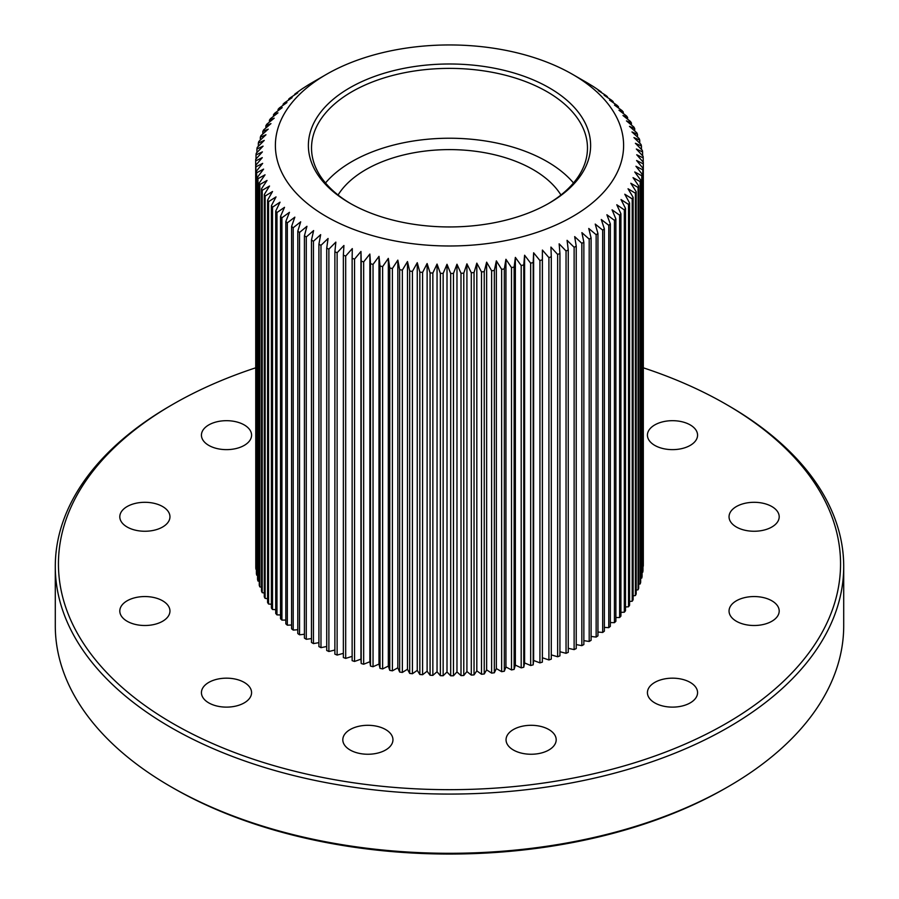 <?xml version="1.0" encoding="UTF-8"?>
<svg xmlns="http://www.w3.org/2000/svg" width="899" height="899" viewBox="0 0 899 899"><rect width="100%" height="100%" fill="white"/><g stroke="black" fill="none" stroke-linecap="round" stroke-linejoin="round"><path stroke-width="1.35" d="M586.553 82.438L572.618 74.392A174.114 100.519 0 0 0 326.382 74.392A174.114 100.519 0 0 0 326.382 216.547A174.114 100.519 0 0 0 572.607 216.547A174.114 100.519 0 0 0 572.618 74.392L586.553 82.438A193.824 111.903 180 0 1 587.53 83.011L592.722 86.169A193.824 111.903 180 0 1 594.576 87.36L599.464 90.675A193.824 111.903 180 0 1 601.206 91.923L598.307 90.574L605.791 95.384A193.824 111.903 180 0 1 607.409 96.687L604.15 95.249L611.668 100.283A193.824 111.903 180 0 1 613.174 101.632L609.544 100.081L617.085 105.352A193.824 111.903 180 0 1 618.467 106.745L614.489 105.082L622.029 110.577A193.824 111.903 180 0 1 623.277 112.015L618.973 110.217L626.491 115.949A193.824 111.903 180 0 1 627.603 117.421L622.973 115.499L630.446 121.455A193.824 111.903 180 0 1 631.413 122.961L626.479 120.882L633.885 127.074A193.824 111.903 180 0 1 634.716 128.602L629.48 126.366L636.795 132.782A193.824 111.903 180 0 1 637.492 134.344L631.975 131.939L639.189 138.581A193.824 111.903 180 0 1 639.74 140.154L633.952 137.581L641.032 144.447A193.824 111.903 180 0 1 641.448 146.031L635.402 143.278L642.347 150.358A193.824 111.903 180 0 1 642.605 151.953L636.335 149.009L643.1 156.291A193.824 111.903 180 0 1 643.212 157.898L636.728 154.763L643.313 162.247A193.824 111.903 180 0 1 643.279 163.854L636.604 160.516L642.976 168.203A193.824 111.903 180 0 1 642.796 169.81L635.941 166.259L642.088 174.148A193.824 111.903 180 0 1 641.762 175.732L634.75 171.979L640.661 180.047A193.824 111.903 180 0 1 640.178 181.62L633.031 177.642L638.683 185.891A193.824 111.903 180 0 1 638.065 187.453L630.795 183.25L636.177 191.667A193.824 111.903 180 0 1 635.402 193.206L628.041 188.779L633.132 197.364A193.824 111.903 180 0 1 632.222 198.881L624.783 194.229L629.57 202.949A193.824 111.903 180 0 1 628.525 204.444L621.029 199.556L625.502 208.433A193.824 111.903 180 0 1 624.322 209.883L616.793 204.77L620.928 213.771A193.824 111.903 180 0 1 619.625 215.187L612.073 209.838L615.882 218.963A193.824 111.903 180 0 1 614.433 220.334L606.904 214.76L610.354 223.997A193.824 111.903 180 0 1 608.78 225.323L601.285 219.513L604.364 228.852A193.824 111.903 180 0 1 602.678 230.122L595.228 224.087L597.947 233.515A193.824 111.903 180 0 1 596.149 234.729L588.766 228.47L591.104 237.977A193.824 111.903 180 0 1 589.193 239.134L581.9 232.639L583.856 242.213A193.824 111.903 180 0 1 581.844 243.314L574.675 236.606L576.237 246.225A193.824 111.903 180 0 1 574.124 247.27L567.078 240.336L568.247 250.001A193.824 111.903 180 0 1 566.044 250.978L559.156 243.831L559.931 253.529A193.824 111.903 180 0 1 557.638 254.428L550.93 247.079L551.289 256.788A193.824 111.903 180 0 1 548.918 257.62L542.4 250.057L542.367 259.777A193.824 111.903 180 0 1 539.928 260.541L533.624 252.788L533.186 262.497A193.824 111.903 180 0 1 530.668 263.182L524.6 255.226L523.757 264.924A193.824 111.903 180 0 1 521.195 265.531L515.363 257.395L514.127 267.059A193.824 111.903 180 0 1 511.509 267.587L505.935 259.283L504.317 268.902A193.824 111.903 180 0 1 501.642 269.34L496.36 260.867L494.338 270.43A193.824 111.903 180 0 1 491.629 270.79L486.64 262.16L484.235 271.655A193.824 111.903 180 0 1 481.504 271.925L476.818 263.149L474.043 272.566A193.824 111.903 180 0 1 471.29 272.757L466.918 263.834L463.772 273.161A193.824 111.903 180 0 1 461.007 273.262L456.973 264.216L453.467 273.442A193.824 111.903 180 0 1 450.691 273.465L447.005 264.295L443.151 273.408A193.824 111.903 180 0 1 440.375 273.341L437.049 264.07L432.846 273.049A193.824 111.903 180 0 1 430.082 272.903L427.115 263.531L422.597 272.386A193.824 111.903 180 0 1 419.844 272.15L417.26 262.688L412.416 271.397A193.824 111.903 180 0 1 409.697 271.082L407.483 261.553L402.347 270.105A193.824 111.903 180 0 1 399.662 269.7L397.83 260.114L392.402 268.498A193.824 111.903 180 0 1 389.761 268.014L388.323 258.373L382.626 266.598A193.824 111.903 180 0 1 380.03 266.025L378.996 256.35L373.04 264.385A193.824 111.903 180 0 1 370.5 263.744L369.86 254.046L363.668 261.89A193.824 111.903 180 0 1 361.196 261.171L360.96 251.462L354.543 259.114A193.824 111.903 180 0 1 352.138 258.316L352.296 248.596L345.688 256.058A193.824 111.903 180 0 1 343.351 255.192L343.924 245.483L337.125 252.731A193.824 111.903 180 0 1 334.877 251.799L335.844 242.112L328.877 249.158A193.824 111.903 180 0 1 326.719 248.146L328.079 238.493L320.977 245.326A193.824 111.903 180 0 1 318.909 244.247L320.662 234.65L313.436 241.258A193.824 111.903 180 0 1 312.447 240.685A193.824 111.903 180 0 1 311.47 240.123L313.616 230.582L306.278 236.965A193.824 111.903 180 0 1 304.424 235.774L306.952 226.301L299.536 232.448A193.824 111.903 180 0 1 297.794 231.2L300.693 221.817L293.209 227.739A193.824 111.903 180 0 1 291.591 226.447L294.85 217.153L287.332 222.851A193.824 111.903 180 0 1 285.826 221.502L289.456 212.321L281.915 217.783A193.824 111.903 180 0 1 280.533 216.389L284.511 207.321L276.971 212.546A193.824 111.903 180 0 1 275.723 211.119L280.027 202.174L272.509 207.175A193.824 111.903 180 0 1 271.397 205.702L276.027 196.903L268.554 201.668A193.824 111.903 180 0 1 267.587 200.174L272.521 191.521L265.115 196.061A193.824 111.903 180 0 1 264.284 194.532L269.52 186.026L262.205 190.341A193.824 111.903 180 0 1 261.508 188.79L267.025 180.452L259.811 184.542A193.824 111.903 180 0 1 259.26 182.969L265.048 174.811L257.968 178.687A193.824 111.903 180 0 1 257.552 177.103L263.598 169.124L256.653 172.777A193.824 111.903 180 0 1 256.395 171.181L262.665 163.393L255.9 166.832A193.824 111.903 180 0 1 255.788 165.236L262.272 157.64L255.687 160.876A193.824 111.903 180 0 1 255.721 159.269L262.396 151.886L256.024 154.92A193.824 111.903 180 0 1 256.204 153.324L263.059 146.144L256.912 148.987A193.824 111.903 180 0 1 257.238 147.391L264.25 140.424L258.339 143.087A193.824 111.903 180 0 1 258.822 141.503L265.969 134.76L260.317 137.244A193.824 111.903 180 0 1 260.935 135.682L268.205 129.153L262.823 131.456A193.824 111.903 180 0 1 263.598 129.917L270.959 123.612L265.868 125.77A193.824 111.903 180 0 1 266.778 124.253L274.217 118.174L269.43 120.174A193.824 111.903 180 0 1 270.475 118.69L277.971 112.847L273.498 114.701A193.824 111.903 180 0 1 274.678 113.252L282.207 107.633L278.072 109.363A193.824 111.903 180 0 1 279.375 107.947L286.927 102.565L283.118 104.16A193.824 111.903 180 0 1 284.567 102.789L292.096 97.643L288.646 99.137A193.824 111.903 180 0 1 290.22 97.811L297.715 92.889L294.636 94.283A193.824 111.903 180 0 1 296.322 93.002L301.053 89.619A193.824 111.903 180 0 1 302.851 88.394L307.896 85.158A193.824 111.903 180 0 1 309.807 83.989L317.1 79.753M349.711 203.084L349.711 203.084A141.132 81.483 180 0 1 349.711 87.855A141.132 81.483 180 0 1 549.289 87.855A141.132 81.483 180 0 1 549.289 203.084A141.132 81.483 180 0 1 349.711 203.084M548.165 203.725A137.974 79.663 0 0 0 587.474 148.043A137.974 79.663 0 0 0 547.064 91.72A137.974 79.663 0 0 0 396.695 74.448A137.974 79.663 0 0 0 311.526 148.043A137.974 79.663 0 0 0 350.835 203.725M172.979 723.549A391.054 225.773 0 0 0 726.01 723.549A391.054 225.773 0 0 0 726.021 404.258L728.246 405.55A394.212 227.593 180 0 1 843.712 566.482A394.212 227.593 180 0 1 600.352 776.747A394.212 227.593 180 0 1 170.754 727.415A394.212 227.593 180 0 1 55.289 566.482A394.212 227.593 180 0 1 170.754 405.55L172.979 404.258A391.054 225.773 0 0 0 172.979 723.549M728.246 786.636L726.021 787.917A391.054 225.773 180 0 1 172.979 787.917L170.754 786.636A394.212 227.593 0 0 0 728.246 786.636A394.212 227.593 0 0 0 843.712 625.704L843.712 566.482M573.506 182.969A137.974 79.663 0 0 0 547.064 161.562A137.974 79.663 0 0 0 325.494 182.969M560.931 195.016A118.263 68.279 0 0 0 533.129 169.608A118.263 68.279 0 0 0 338.069 195.016M771.848 506.542A25.071 14.474 0 0 0 744.529 503.406A25.071 14.474 0 0 0 729.044 516.779A25.071 14.474 0 0 0 736.393 527.016A25.071 14.474 0 0 0 763.712 530.152A25.071 14.474 0 0 0 779.197 516.779A25.071 14.474 0 0 0 771.848 506.542M771.848 600.79A25.071 14.474 0 0 0 744.529 597.655A25.071 14.474 0 0 0 729.044 611.028A25.071 14.474 0 0 0 736.393 621.265A25.071 14.474 0 0 0 763.712 624.4A25.071 14.474 0 0 0 779.197 611.028A25.071 14.474 0 0 0 771.848 600.79M690.23 682.408A25.071 14.474 0 0 0 662.9 679.273A25.071 14.474 0 0 0 647.426 692.646A25.071 14.474 0 0 0 654.764 702.883A25.071 14.474 0 0 0 682.094 706.018A25.071 14.474 0 0 0 697.568 692.646A25.071 14.474 0 0 0 690.23 682.408M548.851 729.539A25.071 14.474 0 0 0 521.532 726.403A25.071 14.474 0 0 0 506.047 739.776A25.071 14.474 0 0 0 513.396 750.013A25.071 14.474 0 0 0 540.715 753.148A25.071 14.474 0 0 0 556.189 739.776A25.071 14.474 0 0 0 548.851 729.539M385.604 729.539A25.071 14.474 0 0 0 358.285 726.403A25.071 14.474 0 0 0 342.811 739.776A25.071 14.474 0 0 0 350.149 750.013A25.071 14.474 0 0 0 377.468 753.148A25.071 14.474 0 0 0 392.953 739.776A25.071 14.474 0 0 0 385.604 729.539M244.236 682.408A25.071 14.474 0 0 0 216.906 679.273A25.071 14.474 0 0 0 201.432 692.646A25.071 14.474 0 0 0 208.77 702.883A25.071 14.474 0 0 0 236.1 706.018A25.071 14.474 0 0 0 251.574 692.646A25.071 14.474 0 0 0 244.236 682.408M162.607 600.79A25.071 14.474 0 0 0 135.288 597.655A25.071 14.474 0 0 0 119.803 611.028A25.071 14.474 0 0 0 127.152 621.265A25.071 14.474 0 0 0 154.471 624.4A25.071 14.474 0 0 0 169.956 611.028A25.071 14.474 0 0 0 162.607 600.79M162.607 506.542A25.071 14.474 0 0 0 135.288 503.406A25.071 14.474 0 0 0 119.803 516.779A25.071 14.474 0 0 0 127.152 527.016A25.071 14.474 0 0 0 154.471 530.152A25.071 14.474 0 0 0 169.956 516.779A25.071 14.474 0 0 0 162.607 506.542M244.236 424.924A25.071 14.474 0 0 0 216.906 421.788A25.071 14.474 0 0 0 201.432 435.161A25.071 14.474 0 0 0 208.77 445.387A25.071 14.474 0 0 0 236.1 448.534A25.071 14.474 0 0 0 251.574 435.161A25.071 14.474 0 0 0 244.236 424.924M690.23 424.924A25.071 14.474 0 0 0 662.9 421.788A25.071 14.474 0 0 0 647.426 435.161A25.071 14.474 0 0 0 654.764 445.387A25.071 14.474 0 0 0 682.094 448.534A25.071 14.474 0 0 0 697.568 435.161A25.071 14.474 0 0 0 690.23 424.924M591.104 636.458L596.149 637.076A193.824 111.903 0 0 0 597.947 635.851L597.947 233.515M596.149 637.076L596.149 234.729M597.947 632.031L602.678 632.458L602.678 230.122M602.678 632.458A193.824 111.903 0 0 0 604.364 631.188L604.364 228.852M604.364 627.401L608.78 627.659L608.78 225.323M608.78 627.659A193.824 111.903 0 0 0 610.354 626.333L610.354 223.997M610.354 622.558L614.433 622.67L614.433 220.334M614.433 622.67A193.824 111.903 0 0 0 615.882 621.299L615.882 218.963M615.882 617.534L619.625 617.523L619.625 215.187M619.625 617.523A193.824 111.903 0 0 0 620.928 616.107L620.928 213.771M620.928 612.331L624.322 612.219L624.322 209.883M624.322 612.219A193.824 111.903 0 0 0 625.502 610.769L625.502 208.433M625.502 606.971L628.525 606.78L628.525 204.444M628.525 606.78A193.824 111.903 0 0 0 629.57 605.297L629.57 202.949M629.57 601.465L632.222 601.217L632.222 198.881M632.222 601.217A193.824 111.903 0 0 0 633.132 599.7L633.132 197.364M633.132 595.835L635.402 595.543L635.402 193.206M635.402 595.543A193.824 111.903 0 0 0 636.177 594.003L636.177 191.667M636.177 590.092L638.065 589.789L638.065 187.453M638.065 589.789A193.824 111.903 0 0 0 638.683 588.227L638.683 185.891M638.683 584.249L640.178 583.957L640.178 181.62M640.178 583.957A193.824 111.903 0 0 0 640.661 582.383L640.661 180.047M640.661 578.327L641.762 578.068L641.762 175.732M641.762 578.068A193.824 111.903 0 0 0 642.088 576.484L642.088 174.148M642.976 566.28L643.279 566.19A193.824 111.903 0 0 0 643.313 564.594L643.313 162.247M643.279 566.19L643.279 163.854M642.088 572.326L642.796 572.146L642.796 169.81M642.796 572.146A193.824 111.903 0 0 0 642.976 570.55L642.976 168.203M643.212 162.135L643.212 157.898M642.605 155.752L642.605 151.953M641.448 149.436L641.448 146.031M639.74 143.188L639.74 140.154M637.492 137.019L637.492 134.344M634.716 130.962L634.716 128.602M631.413 125.006L631.413 122.961M627.603 119.185L627.603 117.421M623.277 113.499L623.277 112.015M618.467 107.97L618.467 106.745M613.174 102.61L613.174 101.632M607.409 97.429L607.409 96.687M294.636 94.901L294.636 94.283M288.646 99.991L288.646 99.137M283.118 105.273L283.118 104.16M278.072 110.712L278.072 109.363M267.587 200.174L267.587 602.51A193.824 111.903 0 0 0 268.554 604.016L268.554 201.668M264.284 194.532L264.284 596.869A193.824 111.903 0 0 0 265.115 598.397L265.115 196.061M261.508 188.79L261.508 591.126A193.824 111.903 0 0 0 262.205 592.677L262.205 190.341M259.26 182.969L259.26 585.316A193.824 111.903 0 0 0 259.811 586.878L259.811 184.542M257.552 177.103L257.552 579.439A193.824 111.903 0 0 0 257.968 581.024L257.968 178.687M256.395 171.181L256.395 573.517A193.824 111.903 0 0 0 256.653 575.113L256.653 172.777M255.788 165.236L255.788 567.572A193.824 111.903 0 0 0 255.9 569.168L255.9 166.832M255.788 563.246L255.687 160.876M256.024 158.943L256.024 154.92M256.912 152.583L256.912 148.987M258.339 146.301L258.339 143.087M260.317 140.087L260.317 137.244M262.823 133.973L262.823 131.456M265.868 127.961L265.868 125.77M269.43 122.073L269.43 120.174M273.498 116.319L273.498 114.701M272.509 207.175L272.509 609.511A193.824 111.903 0 0 1 271.397 608.05L271.397 205.702M276.971 212.546L276.971 614.882A193.824 111.903 0 0 1 275.723 613.455L275.723 211.119M281.915 217.783L281.915 620.119A193.824 111.903 0 0 1 280.533 618.726L280.533 216.389M287.332 222.851L287.332 625.187A193.824 111.903 0 0 1 285.826 623.839L285.826 221.502M293.209 227.739L293.209 630.087A193.824 111.903 0 0 1 291.591 628.783L291.591 226.447M299.536 232.448L299.536 634.795A193.824 111.903 0 0 1 297.794 633.548L297.794 231.2M306.278 236.965L306.278 639.301A193.824 111.903 0 0 1 304.424 638.11L304.424 235.774M313.436 241.258L313.436 643.594A193.824 111.903 0 0 1 311.47 642.459L311.47 240.123M320.977 245.326L320.977 647.662A193.824 111.903 0 0 1 318.909 646.595L318.909 244.247M328.877 249.158L328.877 651.494A193.824 111.903 0 0 1 326.719 650.483L326.719 248.146M337.125 252.731L337.125 655.079A193.824 111.903 0 0 1 334.877 654.135L334.877 251.799M345.688 256.058L345.688 658.394A193.824 111.903 0 0 1 343.351 657.529L343.351 255.192M354.543 259.114L354.543 661.45A193.824 111.903 0 0 1 352.138 660.664L352.138 258.316M354.543 661.45L360.96 659.158L361.196 663.518L361.196 261.171M361.196 663.518A193.824 111.903 0 0 0 363.668 664.237L363.668 261.89M363.668 664.237L369.86 661.743L370.5 666.08L370.5 263.744M370.5 666.08A193.824 111.903 0 0 0 373.04 666.732L373.04 264.385M373.04 666.732L378.996 664.058L380.03 668.373L380.03 266.025M380.03 668.373A193.824 111.903 0 0 0 382.626 668.935L382.626 266.598M382.626 668.935L388.323 666.08L389.761 670.351L389.761 268.014M389.761 670.351A193.824 111.903 0 0 0 392.402 670.834L392.402 268.498M392.402 670.834L397.83 667.811L399.662 672.036L399.662 269.7M399.662 672.036A193.824 111.903 0 0 0 402.347 672.441L402.347 270.105M402.347 672.441L407.483 669.249L409.697 673.418L409.697 271.082M409.697 673.418A193.824 111.903 0 0 0 412.416 673.733L412.416 271.397M412.416 673.733L417.26 670.396L419.844 674.486L419.844 272.15M419.844 674.486A193.824 111.903 0 0 0 422.597 674.722L422.597 272.386M422.597 674.722L427.115 671.238L430.082 675.239A193.824 111.903 0 0 0 432.846 675.385L437.049 671.767L440.375 675.677A193.824 111.903 0 0 0 443.151 675.745L447.005 672.003L450.691 675.801A193.824 111.903 0 0 0 453.467 675.778L456.973 671.924L461.007 675.61A193.824 111.903 0 0 0 463.772 675.497L463.772 273.161M461.007 675.61L461.007 273.262M453.467 675.778L453.467 273.442M450.691 675.801L450.691 273.465M443.151 675.745L443.151 273.408M440.375 675.677L440.375 273.341M430.082 675.239L430.082 272.903M432.846 675.385L432.846 273.049M463.772 675.497L466.918 671.542L471.29 675.093L471.29 272.757M471.29 675.093A193.824 111.903 0 0 0 474.043 674.902L474.043 272.566M474.043 674.902L476.818 670.856L481.504 674.261L481.504 271.925M481.504 674.261A193.824 111.903 0 0 0 484.235 673.992L484.235 271.655M484.235 673.992L486.64 669.867L491.629 673.126L491.629 270.79M491.629 673.126A193.824 111.903 0 0 0 494.338 672.767L494.338 270.43M494.338 672.767L496.36 668.575L501.642 671.677L501.642 269.34M501.642 671.677A193.824 111.903 0 0 0 504.317 671.238L504.317 268.902M504.317 671.238L505.935 666.979L511.509 669.924L511.509 267.587M511.509 669.924A193.824 111.903 0 0 0 514.127 669.395L514.127 267.059M514.127 669.395L515.363 665.103L521.195 667.867L521.195 265.531M521.195 667.867A193.824 111.903 0 0 0 523.757 667.26L523.757 264.924M523.757 667.26L524.6 662.934L530.668 665.518L530.668 263.182M530.668 665.518A193.824 111.903 0 0 0 533.186 664.833L533.186 262.497M533.186 664.833L533.624 660.484L539.928 662.878L539.928 260.541M539.928 662.878A193.824 111.903 0 0 0 542.367 662.125L542.367 259.777M542.367 662.125L542.4 657.765L548.918 659.956L548.918 257.62M548.918 659.956A193.824 111.903 0 0 0 551.289 659.124L551.289 256.788M551.289 654.888L557.638 656.764L557.638 254.428M557.638 656.764A193.824 111.903 0 0 0 559.931 655.865L559.931 253.529M559.931 651.73L566.044 653.315L566.044 250.978M566.044 653.315A193.824 111.903 0 0 0 568.247 652.337L568.247 250.001M568.247 648.303L574.124 649.606L574.124 247.27M574.124 649.606A193.824 111.903 0 0 0 576.237 648.572L576.237 246.225M583.856 640.65L589.193 641.47A193.824 111.903 0 0 0 591.104 640.313L591.104 237.977M589.193 641.47L589.193 239.134M172.979 787.917L170.754 786.636A394.212 227.593 0 0 1 55.289 625.704L55.289 566.482M728.246 405.55L726.021 404.258A391.054 225.773 0 0 0 643.313 367.815M255.687 367.815A391.054 225.773 0 0 0 172.979 404.258M576.237 644.605L581.844 645.651A193.824 111.903 0 0 0 583.856 644.549L583.856 242.213M345.688 658.394L352.138 656.36M337.125 655.079L343.351 653.348M328.877 651.494L334.877 650.044M320.977 647.662L326.719 646.482M313.436 643.594L318.909 642.65M306.278 639.301L311.47 638.582M299.536 634.795L304.424 634.267M293.209 630.087L297.794 629.738M287.332 625.187L291.591 624.996M281.915 620.119L285.826 620.063M276.971 614.882L280.533 614.95M272.509 609.511L275.723 609.668M268.554 604.016L271.397 604.24M265.115 598.397L267.587 598.667M262.205 592.677L264.284 592.98M259.811 586.878L261.508 587.182M257.968 581.024L259.26 581.293M256.653 575.113L257.552 575.338M581.844 645.651L581.844 243.314M542.4 657.765L542.4 250.057M533.624 660.484L533.624 252.788M524.6 662.934L524.6 255.226M515.363 665.103L515.363 257.395M505.935 666.979L505.935 259.283M496.36 668.575L496.36 260.867M486.64 669.867L486.64 262.16M476.818 670.856L476.818 263.149M437.049 671.767L437.049 264.07M447.005 672.003L447.005 264.295M456.973 671.924L456.973 264.216M466.918 671.542L466.918 263.834M427.115 671.238L427.115 263.531M417.26 670.396L417.26 262.688M407.483 669.249L407.483 261.553M397.83 667.811L397.83 260.114M388.323 666.08L388.323 258.373M378.996 664.058L378.996 256.35M369.86 661.743L369.86 254.046M360.96 659.158L360.96 251.462M326.382 74.392L317.089 79.764"/></g></svg>
